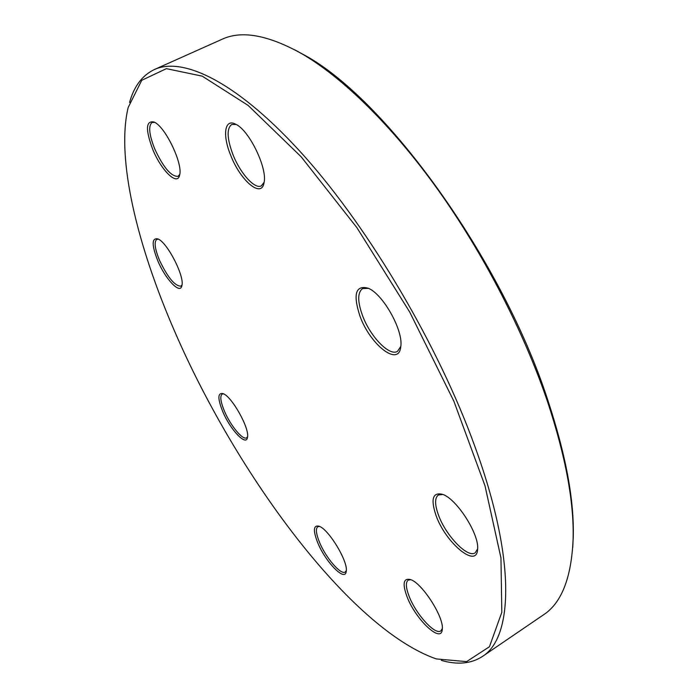 <?xml version="1.0" encoding="UTF-8"?>
<svg xmlns="http://www.w3.org/2000/svg" width="698" height="698" viewBox="0 0 698 698"><rect width="100%" height="100%" fill="white"/><g stroke="black" fill="none" stroke-linecap="round" stroke-linejoin="round"><path stroke-width="1.05" d="M482.388 656.486L543.48 614.833C561.541 603.037 571.418 577.883 573.102 539.371C574.14 502.359 565.65 456.562 547.633 401.987C523.989 332.056 483.801 254.037 437.908 189.69C391.91 125.439 342.413 77.356 301.676 53.659C267.997 34.909 241.403 30.136 221.885 39.341L154.389 69.538C183.583 56.084 239.126 83.079 304.782 156.692C370.263 230.131 438.815 346.478 474.928 446.58C516.372 560.267 513.004 637.693 482.388 656.486C471.124 663.754 457.452 665.054 441.38 660.395M129.575 102.414C134.033 86.282 142.305 75.323 154.389 69.538M174.701 331.489C236.543 474.561 350.16 628.828 436.285 658.929L466.604 661.617L489.446 646.732L501.818 612.294L500.955 557.938L485.005 485.808L453.857 401.167L409.691 311.997L356.896 227.653L301.126 156.762L248.06 105.372L202.219 76.152L166.403 68.648L141.755 80.296L128.153 107.527C115.938 158.856 137.471 245.905 174.701 331.489M230.628 155.148C222.261 134.923 224.599 118.058 235.767 124.261C249.291 130.238 267.788 168.785 264.01 182.832C261.48 198.721 240.304 180.573 230.628 155.148M359.95 316.089C352.839 294.198 355.587 284.915 368.212 288.213C383.193 294.111 403.662 330.939 400.757 346.775C398.924 367.357 370.184 344.856 359.95 316.089M436.11 515.709C430.518 499.175 432.629 492.046 442.462 494.315C456.544 498.564 479.605 534.546 477.589 549.343C476.9 569.036 445.682 542.87 436.11 515.709M407.039 596.729C402.31 583.825 403.357 578.075 410.18 579.48C421.662 582.341 444.26 617.285 442.27 629.291C441.651 644.202 415.554 619.536 407.039 596.729M317.642 542.512C312.992 530.593 313.376 525.14 318.785 526.152C328.226 528.447 348.442 561.698 346.225 571.365C345.309 582.411 325.39 561.96 317.642 542.512M222.758 411.602C217.602 398.663 217.636 392.651 222.889 393.567C231.614 395.958 249.989 428.764 247.476 437.463C246.289 446.676 230.218 429.61 222.758 411.602M157.818 260.86C151.623 245.103 151.614 237.774 157.8 238.882C167.119 241.997 184.839 276.478 181.89 285.648C180.346 294.905 165.531 279.401 157.818 260.86M152.766 149.468C145.306 129.435 145.76 120.292 154.145 122.054C165.269 126.547 183.164 163.951 179.622 175.067C177.554 186.418 161.308 170.582 152.766 149.468M294.591 49.724L303.551 54.627C384.424 97.432 502.106 258.81 547.974 400.669C565.86 454.895 574.288 500.431 573.25 537.277L572.735 547.476M154.738 122.368L152.129 122.455C148.203 125.71 149.058 134.505 154.703 148.857C163.358 167.485 171.141 176.655 178.042 176.35L179.744 174.421M158.446 239.196L156.797 239.37C153.909 241.831 154.825 248.837 159.545 260.38C167.747 277.516 174.866 286.11 180.904 286.154L182.012 284.941M223.552 393.855L222.173 394.082C219.8 396.08 220.568 401.795 224.459 411.218C230.462 425.579 242.843 440.543 246.664 437.803L247.572 436.739M319.448 526.414L317.799 526.728C315.513 528.622 316.072 533.778 319.466 542.18C325.704 557.658 340.938 575.431 345.266 571.985L346.295 570.641M410.799 579.706L408.182 580.151C405.503 582.333 405.826 587.742 409.159 596.389C415.886 614.188 435.229 635.503 440.831 630.87L442.314 628.619M442.907 494.489L438.361 495.004C434.627 497.927 434.688 504.68 438.545 515.264C445.882 535.689 467.817 558.513 475.207 552.79L477.615 548.864M368.492 288.344L362.611 288.562C357.481 292.418 357.437 301.388 362.471 315.47C370.115 336.471 389.493 356.643 397.502 351.347L400.792 346.461M236.194 124.488L231.719 124.48C226.571 128.458 226.963 138.457 232.896 154.459C240.164 173.235 254.822 189.612 261.34 185.843L264.097 182.353M303.551 54.627L301.676 53.659M573.25 537.277L573.102 539.371"/></g></svg>
